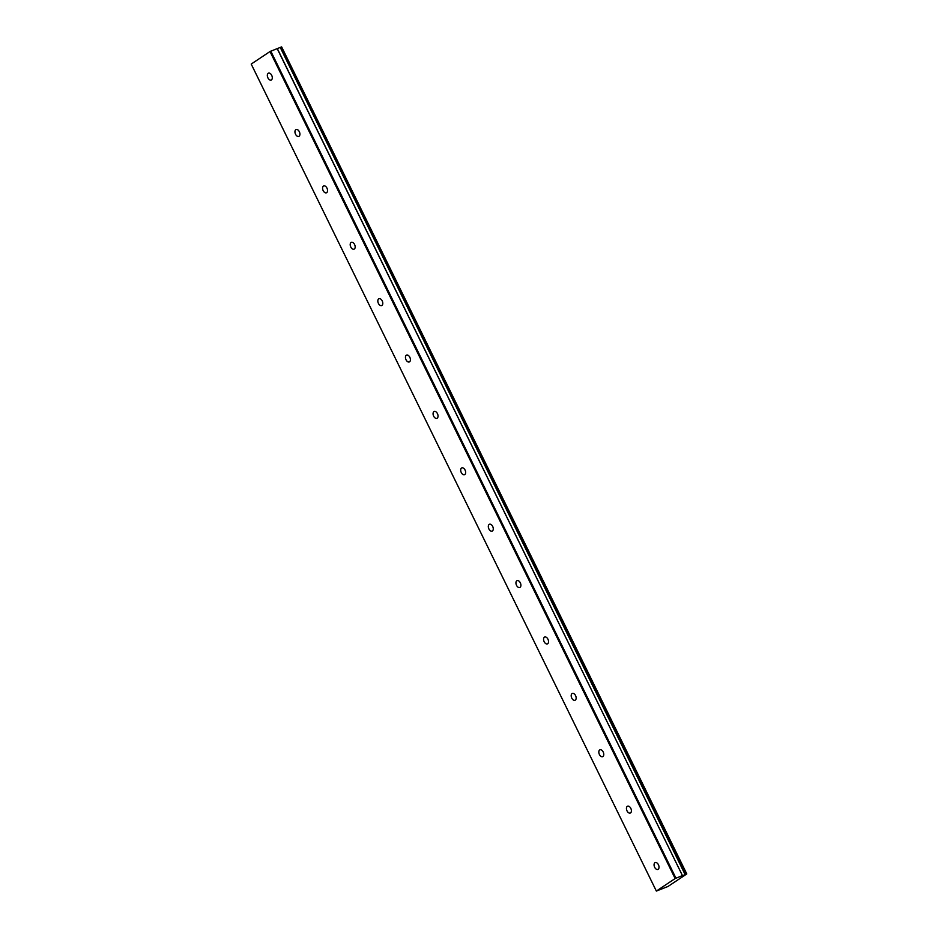 <?xml version="1.0" encoding="UTF-8"?>
<svg xmlns="http://www.w3.org/2000/svg" width="938" height="938" viewBox="0 0 938 938"><rect width="100%" height="100%" fill="white"/><g stroke="black" fill="none" stroke-linecap="round" stroke-linejoin="round"><path stroke-width="1.41" d="M271.703 75.333A3.682 2.239 -111.6 0 0 268.456 73.164A3.682 2.239 -111.6 0 0 267.916 77.854A3.682 2.239 -111.6 0 0 271.164 80.023A3.682 2.239 -111.6 0 0 271.703 75.333M658.429 864.754A3.682 2.239 -111.6 0 0 655.193 862.585A3.682 2.239 -111.6 0 0 654.654 867.263A3.682 2.239 -111.6 0 0 657.89 869.432A3.682 2.239 -111.6 0 0 658.429 864.754M630.805 808.357A3.682 2.239 -111.6 0 0 627.569 806.199A3.682 2.239 -111.6 0 0 627.03 810.878A3.682 2.239 -111.6 0 0 630.266 813.047A3.682 2.239 -111.6 0 0 630.805 808.357M603.181 751.971A3.682 2.239 -111.6 0 0 599.945 749.814A3.682 2.239 -111.6 0 0 599.405 754.492A3.682 2.239 -111.6 0 0 602.642 756.661A3.682 2.239 -111.6 0 0 603.181 751.971M575.557 695.586A3.682 2.239 -111.6 0 0 572.321 693.428A3.682 2.239 -111.6 0 0 571.781 698.106A3.682 2.239 -111.6 0 0 575.017 700.276A3.682 2.239 -111.6 0 0 575.557 695.586M547.933 639.2A3.682 2.239 -111.6 0 0 544.697 637.031A3.682 2.239 -111.6 0 0 544.157 641.721A3.682 2.239 -111.6 0 0 547.393 643.89A3.682 2.239 -111.6 0 0 547.933 639.2M520.309 582.815A3.682 2.239 -111.6 0 0 517.072 580.645A3.682 2.239 -111.6 0 0 516.533 585.335A3.682 2.239 -111.6 0 0 519.781 587.505A3.682 2.239 -111.6 0 0 520.309 582.815M492.685 526.429A3.682 2.239 -111.6 0 0 489.448 524.26A3.682 2.239 -111.6 0 0 488.909 528.95A3.682 2.239 -111.6 0 0 492.157 531.107A3.682 2.239 -111.6 0 0 492.685 526.429M465.06 470.044A3.682 2.239 -111.6 0 0 461.824 467.874A3.682 2.239 -111.6 0 0 461.285 472.564A3.682 2.239 -111.6 0 0 464.533 474.722A3.682 2.239 -111.6 0 0 465.06 470.044M437.448 413.658A3.682 2.239 -111.6 0 0 434.2 411.489A3.682 2.239 -111.6 0 0 433.661 416.179A3.682 2.239 -111.6 0 0 436.909 418.336A3.682 2.239 -111.6 0 0 437.448 413.658M409.824 357.272A3.682 2.239 -111.6 0 0 406.576 355.103A3.682 2.239 -111.6 0 0 406.037 359.782A3.682 2.239 -111.6 0 0 409.285 361.951A3.682 2.239 -111.6 0 0 409.824 357.272M382.2 300.875A3.682 2.239 -111.6 0 0 378.952 298.718A3.682 2.239 -111.6 0 0 378.413 303.396A3.682 2.239 -111.6 0 0 381.66 305.565A3.682 2.239 -111.6 0 0 382.2 300.875M354.576 244.49A3.682 2.239 -111.6 0 0 351.328 242.332A3.682 2.239 -111.6 0 0 350.789 247.011A3.682 2.239 -111.6 0 0 354.036 249.18A3.682 2.239 -111.6 0 0 354.576 244.49M326.952 188.104A3.682 2.239 -111.6 0 0 323.704 185.947A3.682 2.239 -111.6 0 0 323.164 190.625A3.682 2.239 -111.6 0 0 326.412 192.794A3.682 2.239 -111.6 0 0 326.952 188.104M299.328 131.719A3.682 2.239 -111.6 0 0 296.08 129.55A3.682 2.239 -111.6 0 0 295.54 134.24A3.682 2.239 -111.6 0 0 298.788 136.409A3.682 2.239 -111.6 0 0 299.328 131.719M656.354 891.065L667.997 886.469L686.792 873.935L685.385 874.404L280.239 47.404L685.103 874.544L683.263 875.412L682.454 875.611L277.308 48.577L270.003 51.531L675.149 878.543L656.354 891.065L251.208 64.065L270.003 51.531M279.958 47.533L277.331 48.624M280.239 47.404L281.646 46.935L686.792 873.935M277.191 48.6L682.454 875.588L277.308 48.577M682.336 875.611L675.149 878.543M270.789 51.133L675.935 878.144M686.651 873.911L281.506 46.9"/></g></svg>
